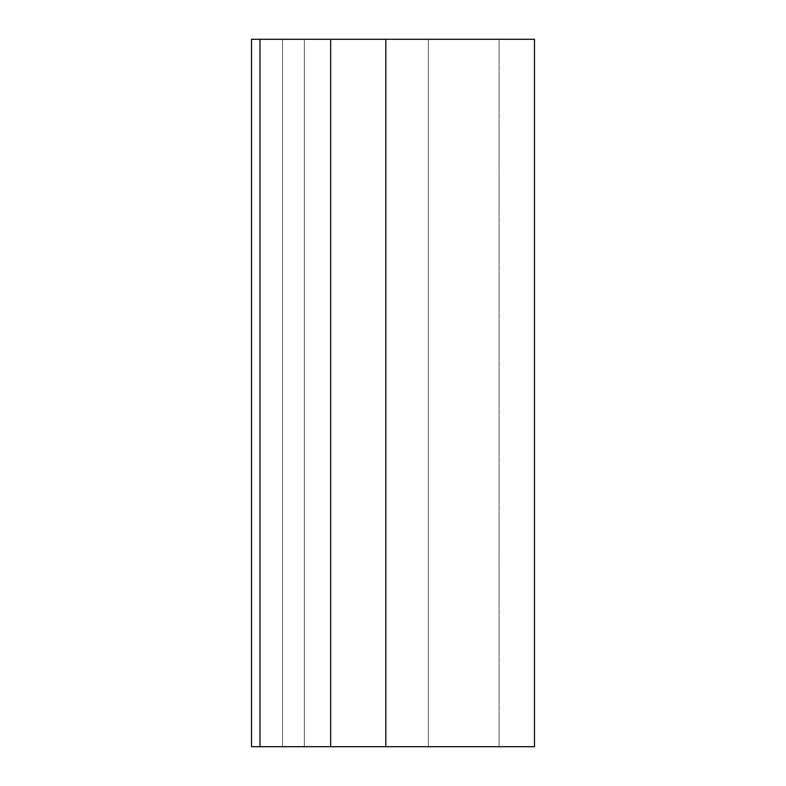 <?xml version="1.0" encoding="UTF-8"?>
<svg xmlns="http://www.w3.org/2000/svg" width="786" height="786" viewBox="0 0 786 786"><rect width="100%" height="100%" fill="white"/><g stroke="black" fill="none" stroke-linecap="round" stroke-linejoin="round"><path stroke-width="0.59" stroke-dasharray="3.93 2.95" d="M330.641 746.7L534.48 746.7L534.48 39.3L259.979 39.3L259.979 746.7L330.641 746.7L330.641 39.3M259.979 39.3L251.52 39.3L251.52 746.7L304.359 746.7L304.359 39.3L385.828 39.3L304.359 39.3L304.359 746.7L251.52 746.7L251.52 39.3L251.52 746.7L259.979 746.7M282.498 746.7L282.498 39.3L251.52 39.3L304.359 39.3L282.498 39.3L282.498 746.7M385.828 746.7L499.11 746.7L499.11 39.3L428.37 39.3L499.11 39.3L499.11 746.7L428.37 746.7L428.37 39.3L385.828 39.3L428.37 39.3L428.37 746.7L385.828 746.7L385.828 39.3M304.359 746.7L304.359 39.3L304.359 746.7"/><path stroke-width="1.18" d="M259.979 746.7L534.48 746.7L534.48 39.3L259.979 39.3L259.979 746.7L251.52 746.7L251.52 39.3L259.979 39.3M330.641 746.7L330.641 39.3M385.828 746.7L385.828 39.3"/></g></svg>
